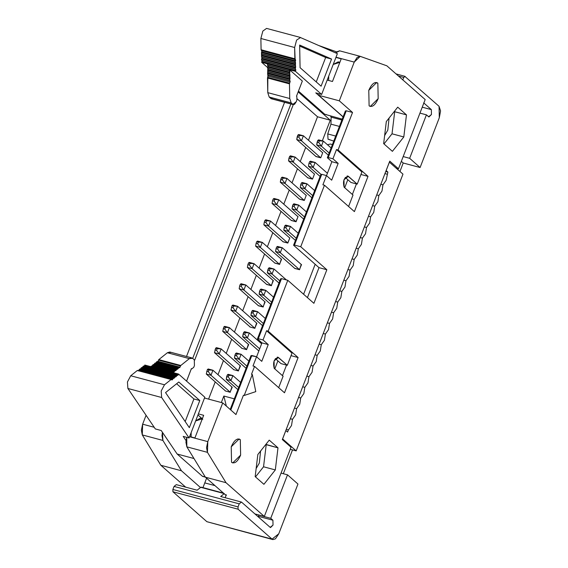<?xml version="1.0" encoding="UTF-8"?>
<svg xmlns="http://www.w3.org/2000/svg" width="568" height="568" viewBox="0 0 568 568"><rect width="100%" height="100%" fill="white"/><g stroke="black" fill="none" stroke-linecap="round" stroke-linejoin="round"><path stroke-width="0.85" d="M375.341 82.495L377.848 83.162L376.676 82.516L368.774 90.347L369.108 105.818L370.272 106.457L378.181 98.633L377.848 83.162L378.181 98.633C375.242 105.201 372.217 107.593 369.108 105.818L368.774 90.347C371.713 83.78 374.738 81.38 377.848 83.162M335.929 57.418L341.212 58.831L332.472 81.487L327.182 80.074L332.472 81.487L341.212 58.831L335.929 57.418M319.273 93.798L318.698 95.296L339.302 100.813L354.24 62.097L336.007 57.219L354.24 62.097L357.102 57.453L359.942 56.26L386.872 65.817L360.247 56.346L354.24 62.097L339.302 100.813L318.698 95.296L343.129 116.831L318.698 95.296L319.273 93.798M339.643 50.836L336.497 51.944L335.638 52.902L339.643 50.836M332.933 158.791L336.497 149.561L338.066 149.98L352.536 112.471L346.26 110.788L328.219 157.535L332.933 158.791L338.159 163.392L331.684 180.177L326.458 175.576L322.894 184.806L324.463 185.225L354.411 211.615L368.014 176.371L338.066 149.98L336.497 149.561L332.933 158.791L328.219 157.535L346.26 110.788L352.536 112.471L339.302 100.813L352.536 112.471L338.066 149.98L368.014 176.371L360.943 174.482L368.014 176.371L354.411 211.615L324.463 185.225L322.894 184.806L326.458 175.576L331.684 180.177L338.159 163.392L331.875 161.717L326.508 175.618L331.875 161.717L338.159 163.392L332.933 158.791M317.519 116.781L330.278 120.196L298.157 91.895L330.278 120.196L317.519 116.781L297.213 98.889L317.519 116.781L308.467 140.246L317.519 116.781M345.387 110.987L346.26 110.788L345.387 110.987L327.346 157.726L328.219 157.535L327.346 157.726L331.875 161.717L327.346 157.726L345.387 110.987M319.031 45.617L336.583 51.858L319.031 45.617M394.696 111.711L394.355 111.413L394.696 111.711L392.026 133.807L394.696 111.711L406.468 114.864L394.696 111.711M383.989 143.938L392.026 133.807L403.805 136.959L406.468 114.864L397.728 107.16L386.318 121.552L383.656 143.64L392.396 151.344L403.805 136.959L392.026 133.807L383.989 143.938M389.066 118.087L387.816 130.093L384.628 135.574L387.816 130.093L389.066 118.087M396.244 168.206L398.466 168.802L389.762 161.127L282.324 439.554L389.762 161.127L398.466 168.802L425.183 99.57L386.872 65.817L425.183 99.57L398.466 168.802L396.244 168.206M330.406 144.038L332.422 144.577L330.406 144.038L327.445 144.733L330.406 144.038M287.678 243.04L289.843 237.878L287.834 243.076L282.971 241.776M295.907 221.719L298.072 216.564L296.063 221.761L291.192 220.462M306.294 195.25L304.285 200.447L306.294 195.25M314.516 173.936L312.514 179.133L314.516 173.936M322.745 152.622L320.735 157.819L322.745 152.622M352.366 194.476L356.441 183.918L352.366 194.476M350.939 182.449L347.808 179.687L344.705 187.724L347.808 179.687L350.939 182.449L357.222 184.131L361.915 171.962L336.497 149.561L361.915 171.962L357.222 184.131L350.939 182.449M347.133 175.981L348.34 176.307C344.016 177.372 342.618 181.007 344.13 187.213L353.012 195.037L348.596 206.489L353.012 195.037L344.13 187.213L343.974 179.765L348.34 176.307L357.222 184.131L347.779 175.995M320.87 174.511L321.744 174.312L326.458 175.576L321.744 174.312L294.451 245.056L300.728 246.732L324.463 185.225L300.728 246.732L326.849 269.75L313.898 303.319L287.777 280.301L268.153 331.151L298.108 357.542L284.504 392.786L254.556 366.395L251.51 374.284L254.556 366.395L284.504 392.786L298.108 357.542L268.153 331.151L287.777 280.301L313.898 303.319L326.849 269.75L318.996 267.649L307.437 297.618L318.996 267.649L326.849 269.75L300.728 246.732L294.451 245.056L321.744 174.312L320.87 174.511L293.578 245.248L320.87 174.511M345.237 177.422L347.808 179.687L345.237 177.422M284.575 102.304L186.503 356.477L284.575 102.304M192.68 358.408L290.859 103.987L192.68 358.408M186.581 381.128L191.302 368.888L186.581 381.128M194.632 360.254L293.273 104.633L194.632 360.254M208.577 399.112L215.222 381.895L208.577 399.112M217.991 374.702L223.444 360.581L217.991 374.702M226.22 353.388L231.666 339.266L226.22 353.388M234.442 332.074L239.895 317.952L234.442 332.074M242.671 310.76L248.117 296.638L242.671 310.76M250.893 289.446L256.338 275.324L250.893 289.446M259.114 268.131L264.567 254.01L259.114 268.131M267.343 246.817L272.789 232.695L267.343 246.817M275.565 225.503L281.018 211.381L275.565 225.503M283.787 204.189L289.24 190.067L283.787 204.189M292.016 182.875L297.462 168.753L292.016 182.875M300.238 161.56L305.69 147.439L300.238 161.56M322.312 140.843L330.278 120.196L322.312 140.843M221.328 402.527L223.842 396.031L234.314 398.835L223.842 396.031L226.348 406.084L223.842 396.031L221.328 402.527M274.798 368.895L277.901 360.857L275.331 358.593L277.901 360.857L274.798 368.895M303.603 294.245L315.169 264.276L293.578 245.248L294.451 245.056L293.578 245.248L318.996 267.649L315.169 264.276L303.603 294.245M233.469 369.619L238.333 370.925L233.469 369.619M240.157 365.671L238.333 370.925L240.47 365.835M241.691 348.305L246.555 349.611L241.691 348.305M248.379 344.357L246.555 349.611L248.692 344.52M249.913 326.99L254.784 328.297L249.913 326.99M256.608 323.043L254.784 328.297L256.921 323.206M264.83 301.729L263.161 307.018L258.298 305.719M273.059 280.414L271.39 285.704L266.52 284.405M281.281 259.1L279.612 264.39L274.749 263.091M301.217 264.432L299.556 269.729L294.685 268.423M225.24 390.933L230.111 392.24L225.24 390.933M231.936 386.985L230.111 392.24L232.248 387.149M304.128 200.405L299.421 199.148M312.357 179.09L307.643 177.834M320.579 157.776L315.865 156.519M243.416 395.264L235.969 414.562L222.734 402.904L207.796 441.62L207.448 452.348L226.014 482.701L264.319 516.461L291.029 447.229L282.324 439.554L291.029 447.229L264.319 516.461L254.961 513.955L264.319 516.461L226.014 482.701L207.448 452.348L206.532 447.669L207.796 441.62L222.734 402.904L235.969 414.562L243.416 395.264L244.204 395.477L252.298 374.497L251.51 374.284L252.298 374.497L255.792 391.629L244.204 395.477L243.416 395.264M403.805 136.959L392.396 151.344L383.656 143.64L386.318 121.552L397.728 107.16L406.468 114.864L403.805 136.959M240.299 439.632L240.626 455.103C237.694 461.67 234.669 464.063 231.552 462.288L231.226 446.817C234.158 440.25 237.183 437.85 240.299 439.632L239.128 438.986L231.226 446.817L231.552 462.288L232.724 462.927L240.626 455.103L240.299 439.632L237.793 438.957M263.914 484.319L255.167 476.616L257.836 454.521L269.246 440.136L277.986 447.84L275.317 469.928L263.914 484.319L275.317 469.928L277.986 447.84L269.246 440.136L257.836 454.521L255.167 476.616L263.914 484.319M281.501 278.618L287.777 280.301L281.501 278.618L258.312 338.705L263.027 339.962L266.584 330.732L268.153 331.151L266.584 330.732L292.009 353.133L266.584 330.732L263.027 339.962L268.245 344.57L261.77 361.347L256.551 356.747L251.837 355.49L230.8 410.011L251.837 355.49L250.964 355.682L230.203 409.485L250.964 355.682L256.551 356.747L252.987 365.977L254.556 366.395L252.987 365.977L256.551 356.747L261.77 361.347L268.245 344.57L263.027 339.962L258.312 338.705L281.501 278.618L280.627 278.817L281.501 278.618M291.036 355.653L298.108 357.542L291.036 355.653M286.535 365.096L282.459 375.647L286.535 365.096M204.501 398.026L222.734 402.904L204.501 398.026M198.381 413.887L203.663 415.3L194.923 437.956L189.634 436.543L194.923 437.956L203.663 415.3L198.381 413.887M189.556 436.742L207.796 441.62L189.556 436.742M186.758 437.346L185.928 442.152L186.836 446.839L207.448 452.348L186.836 446.839L205.403 477.191L226.014 482.701L205.403 477.191L186.836 446.839L186.758 437.346M265.874 444.389L277.986 447.84L266.214 444.687L263.545 466.782L275.317 469.928L263.545 466.782L255.508 476.914L263.545 466.782L266.214 444.687L265.874 444.389M256.601 356.796L261.969 342.887L257.439 338.897L280.627 278.817L257.439 338.897L258.312 338.705L257.439 338.897L261.969 342.887L268.245 344.57L261.969 342.887L256.601 356.796M277.227 357.151L278.434 357.478C274.11 358.543 272.704 362.178 274.223 368.383L283.105 376.215L278.689 387.66L283.105 376.215L274.223 368.383L274.067 360.936L278.434 357.478L287.316 365.302L292.009 353.133L287.316 365.302L281.032 363.619L277.901 360.857L281.032 363.619L287.316 365.302L277.873 357.166M255.792 391.629L252.298 374.497L244.204 395.477L255.792 391.629M202.265 418.765L197.962 414.967L202.265 418.765M226.298 495.601L205.403 477.191L226.298 495.601M258.191 516.802L258.887 515.006L258.191 516.802M142.284 434.918L160.851 465.277L181.462 470.787L162.895 440.434L142.284 434.918L162.895 440.434L161.979 435.748L162.441 432.326L162.895 440.434L181.462 470.787L160.851 465.277L142.284 434.918L142.639 424.19L141.375 430.239L142.284 434.918M260.584 451.063L259.327 463.069L256.147 468.55L259.327 463.069L260.584 451.063M279.456 264.354L281.593 259.264M271.234 285.668L273.371 280.578M263.005 306.983L265.142 301.892M154.205 427.285L142.639 424.19L154.205 427.285M146.075 415.286L142.639 424.19L146.075 415.286M206.589 478.235L204.785 482.906L206.589 478.235M185.665 487.138L160.851 465.277L185.665 487.138M200.476 487.543L181.462 470.787L200.476 487.543L201.115 487.152L224.303 493.62L220.668 496.503L241.471 502.069L270.162 527.352L241.471 502.069L220.668 496.503L224.303 493.62L200.752 487.323L197.11 490.205L200.476 487.543M202.961 487.621L204.785 482.906L202.961 487.621M299.393 269.686L301.53 264.596M214.988 485.633L204.785 482.906L214.988 485.633M226.227 494.657L225.908 495.495L226.227 494.657M339.87 62.31L338.201 61.862L333.21 64.454L339.366 62.501M328.716 76.098L328.687 80.471L328.716 76.098M403.756 77.44L398.459 76.02L403.756 77.44L402.783 79.953L403.756 77.44L405.098 76.375L403.756 77.44M225.169 497.71L225.993 495.573L225.169 497.71M422.244 107.189L431.353 109.624L423.692 102.872L431.353 109.624L431.453 114.495L428.599 116.759L426.426 114.843L409.649 158.309L420.1 167.517L439.298 117.753L439.057 106.294L404.728 76.275L439.057 106.294L440.569 110.923L439.298 117.753L420.1 167.517L409.649 158.309L426.426 114.843L428.968 116.958L431.453 114.495L431.353 109.624L422.244 107.189M295.261 62.679L295.637 67.329L295.239 68.707L295.821 69.892L295.41 71.312L321.644 94.437L337.378 53.662L300.096 37.381L337.378 53.662L321.644 94.437L315.758 92.861L343.086 116.944L315.758 92.861L321.644 94.437L295.41 71.312L289.524 69.743L302.346 81.046L296.489 96.233L302.346 81.046M396.059 73.904L405.098 76.375M283.155 241.826L263.85 224.814L268.558 226.071L265.895 222.443L264.326 222.024L264.972 220.341L265.788 219.78L264.972 220.341L266.541 220.76L270.503 221.037L265.788 219.78L270.503 221.037L289.659 237.921L270.503 221.037L268.558 226.071L263.85 224.814L283.006 241.691L287.713 242.955L268.558 226.071L287.841 243.069M290.44 226.376L298.214 233.221L290.44 226.376L288.501 231.41L283.787 230.146L295.438 240.413L283.787 230.146L288.501 231.41L296.276 238.262L288.501 231.41L285.839 227.775L284.263 227.356L283.787 230.146L284.916 225.681L290.44 226.376L285.732 225.113L290.44 226.376L286.485 226.099L285.839 227.775L288.501 231.41L290.44 226.376M232.873 375.576L240.647 382.427L232.873 375.576L230.927 380.61L238.702 387.461L230.927 380.61L226.22 379.346L237.871 389.612L226.22 379.346L227.342 374.88L232.873 375.576L228.159 374.312L232.873 375.576L228.911 375.299L228.265 376.975L230.927 380.61L232.873 375.576M221.158 348.922L240.307 365.806L221.158 348.922L219.212 353.963L238.496 370.954L219.212 353.963L214.505 352.7L233.803 369.711L214.505 352.7L215.627 348.227L221.158 348.922L216.444 347.666L221.158 348.922L217.196 348.653L216.55 350.328L219.212 353.963L221.158 348.922M241.095 354.262L248.869 361.106L241.095 354.262L239.149 359.296L246.924 366.147L239.149 359.296L234.442 358.032L246.093 368.298L234.442 358.032L235.564 353.566L241.095 354.262L236.387 352.998L241.095 354.262L237.133 353.985L236.487 355.66L239.149 359.296L241.095 354.262M229.38 327.608L248.535 344.492L229.38 327.608L227.434 332.649L246.718 349.639L227.434 332.649L222.727 331.385L242.032 348.397L222.727 331.385L223.849 326.912L229.38 327.608L224.672 326.351L229.38 327.608L225.418 327.338L224.772 329.014L227.434 332.649L229.38 327.608M249.316 332.947L261.621 343.782L249.316 332.947L247.378 337.981L259.675 348.816L247.378 337.981L242.664 336.717L258.845 350.974L242.664 336.717L243.793 332.252L249.316 332.947L244.609 331.684L249.316 332.947L245.362 332.671L244.716 334.346L247.378 337.981L249.316 332.947M237.601 306.294L256.757 323.178L237.601 306.294L235.663 311.335L254.947 328.325L235.663 311.335L230.949 310.071L250.254 327.083L230.949 310.071L232.078 305.598L237.601 306.294L232.894 305.037L237.601 306.294L233.647 306.024L233.001 307.7L235.663 311.335L237.601 306.294M257.545 311.633L265.32 318.478L257.545 311.633L255.6 316.667L263.374 323.519L255.6 316.667L250.893 315.403L262.544 325.67L250.893 315.403L252.014 310.937L257.545 311.633L252.831 310.369L257.545 311.633L253.584 311.356L252.938 313.032L255.6 316.667L257.545 311.633M258.483 305.769L239.178 288.757L243.885 290.021L241.222 286.386L239.653 285.967L240.299 284.284L241.116 283.723L240.299 284.284L241.869 284.71L245.83 284.98L241.116 283.723L245.83 284.98L264.979 301.864L245.83 284.98L243.885 290.021L239.178 288.757L258.326 305.634L263.041 306.897L243.885 290.021L263.169 307.011M265.767 290.319L273.542 297.163L265.767 290.319L263.829 295.353L271.603 302.204L263.829 295.353L259.114 294.089L270.766 304.356L259.114 294.089L260.236 289.623L265.767 290.319L261.06 289.055L265.767 290.319L261.812 290.042L261.159 291.718L263.829 295.353L265.767 290.319M266.704 284.454L247.399 267.443L252.107 268.707L249.444 265.071L247.875 264.652L248.521 262.97L249.345 262.409L248.521 262.97L250.097 263.396L254.052 263.666L249.345 262.409L254.052 263.666L273.208 280.549L254.052 263.666L252.107 268.707L247.399 267.443L266.555 284.32L271.263 285.583L252.107 268.707L271.39 285.697M273.996 269.005L286.393 279.932L273.996 269.005L272.051 274.039L279.825 280.89L272.051 274.039L267.343 272.775L278.994 283.041L267.343 272.775L268.465 268.309L273.996 269.005L269.282 267.741L273.996 269.005L270.034 268.728L269.388 270.404L272.051 274.039L273.996 269.005M274.926 263.14L255.621 246.129L260.336 247.392L257.673 243.757L256.104 243.338L256.75 241.656L257.567 241.095L256.75 241.656L262.274 242.351L257.567 241.095L262.274 242.351L281.43 259.235L262.274 242.351L260.336 247.392L255.621 246.129L274.777 263.005L279.491 264.269L260.336 247.392L279.619 264.383M294.87 268.472L275.565 251.461L280.272 252.724L277.61 249.089L276.041 248.67L276.687 246.995L277.511 246.427L276.687 246.995L282.218 247.691L277.511 246.427L282.218 247.691L301.374 264.567L282.218 247.691L280.272 252.724L275.565 251.461L294.721 268.337L299.428 269.601L280.272 252.724L299.556 269.715M212.929 370.237L232.085 387.12L212.929 370.237L210.991 375.278L230.267 392.268L210.991 375.278L206.276 374.014L225.581 391.025L206.276 374.014L207.398 369.541L212.929 370.237L208.222 368.98L212.929 370.237L208.974 369.967L208.321 371.642L210.991 375.278L212.929 370.237M291.377 220.512L272.072 203.5L276.786 204.757L274.117 201.129L272.548 200.71L273.201 199.027L274.017 198.466L273.201 199.027L274.77 199.446L278.725 199.723L274.017 198.466L278.725 199.723L297.88 216.607L278.725 199.723L276.786 204.757L272.072 203.5L291.228 220.377L295.935 221.641L276.786 204.757L296.07 221.754M298.669 205.062L306.443 211.907L298.669 205.062L296.723 210.096L304.498 216.948L296.723 210.096L292.016 208.832L303.667 219.099L292.016 208.832L293.138 204.366L298.669 205.062L293.954 203.798L298.669 205.062L294.707 204.785L294.061 206.461L296.723 210.096L298.669 205.062M299.606 199.198L280.301 182.186L299.45 199.063L304.164 200.326L285.008 183.443L280.301 182.186L285.008 183.443L304.292 200.44M307.828 177.883L288.523 160.872L307.678 177.748L312.386 179.012L293.23 162.128L288.523 160.872L293.23 162.128L312.514 179.126M316.049 156.569L296.744 139.558L315.9 156.434L320.608 157.698L301.459 140.814L296.744 139.558L301.459 140.814L320.743 157.812M323.341 141.112L331.116 147.964L323.341 141.112L321.396 146.153L329.17 152.998L321.396 146.153L316.688 144.89L328.339 155.156L316.688 144.89L317.81 140.417L323.341 141.112L318.627 139.856L323.341 141.112L319.379 140.843L318.733 142.518L321.396 146.153L323.341 141.112M202.322 418.779L200.177 418.247L195.662 420.923L201.817 418.971L202.797 419.234M191.167 432.567L191.139 436.941L191.167 432.567M272.917 520.217L270.737 518.3L258.845 515.119L270.737 518.3L287.514 474.834L281.046 473.108L287.514 474.834L270.737 518.3L272.917 520.217L273.023 525.088L270.162 527.352L270.531 527.558L273.023 525.088L272.917 520.217L258.376 516.333L272.917 520.217M176.307 484.639L197.11 490.205L176.307 484.639L174.056 486.421L239.22 503.851L241.471 502.069L239.22 503.851L238.035 506.912L238.084 509.205L272.036 539.124L278.76 533.799L297.959 484.042L278.76 533.799L275.452 538.84L272.903 539.6L206.88 521.694L172.928 491.774L172.878 489.481L174.056 486.421L176.307 484.639M201.434 487.266L200.752 487.323M306.237 195.406L286.954 178.409L285.008 183.443L282.346 179.815L280.777 179.396L280.301 182.186L281.423 177.713L282.239 177.152L286.954 178.409L306.237 195.406M314.459 174.092L295.175 157.095L293.23 162.128L290.567 158.5L288.998 158.082L288.523 160.872L289.644 156.399L290.468 155.838L295.175 157.095L314.459 174.092M322.681 152.778L303.397 135.78L301.459 140.814L298.796 137.186L297.22 136.767L296.744 139.558L297.873 135.085L298.69 134.524L303.397 135.78L322.681 152.778M419.958 113.11L426.426 114.843L419.958 113.11M403.188 156.576L409.649 158.309L403.188 156.576M401.342 161.347L403.216 163.002L420.1 167.517L403.216 163.002L399.95 171.472L403.216 163.002L401.342 161.347M292.513 449.906L283.325 473.712L292.513 449.906M267.542 63.864L261.649 62.288L267.514 67.45L261.649 62.288L295.41 71.312L295.694 70.574L261.94 61.543L261.649 62.288L262.068 60.861L261.479 59.675L261.876 58.298L261.543 55.742L295.303 64.773L295.552 62.934L295.239 61.529L295.261 62.672L261.507 53.648L261.884 51.12L261.088 49.75L260.875 38.482L262.842 31.07L266.577 28.4L262.842 31.07L260.875 38.482L294.636 47.506L294.849 58.781L295.637 60.151L295.239 61.529L294.636 47.506L296.595 40.101L300.564 37.509L296.595 40.101L294.636 47.506L260.875 38.482L261.088 49.75L294.849 58.781L261.088 49.75L261.244 50.218L294.998 59.242L261.734 50.658L295.488 59.683L261.734 50.658L261.756 51.802L295.509 60.833L261.756 51.802L261.486 52.497L295.239 61.529L261.486 52.497L261.507 53.648L295.261 62.672M326.394 114.601L324.768 114.289L298.463 91.114L324.768 114.289L342.234 119.145M329.724 139.657L328.027 139.203L327.743 133.934L330.952 124.151L331.158 117.15L330.498 116.007L331.158 117.15L341.9 120.026L331.158 117.15L330.952 124.151L339.43 126.423L330.952 124.151L327.743 133.934L335.709 136.064L327.743 133.934L328.027 139.203L333.764 141.098M389.364 162.164L402.975 174.135L296.184 450.885L290.234 449.295L296.184 450.885L402.975 174.135L389.364 162.164M264.326 222.024L263.85 224.814L264.326 222.024L265.895 222.443L268.558 226.071L270.503 221.037L266.541 220.76L265.895 222.443L266.541 220.76L264.972 220.341L264.326 222.024M285.732 225.113L284.916 225.681L285.732 225.113M228.159 374.312L227.342 374.88L228.159 374.312M216.444 347.666L215.627 348.227L216.444 347.666M236.387 352.998L235.564 353.566L236.387 352.998M224.672 326.351L223.849 326.912L224.672 326.351M244.609 331.684L243.793 332.252L244.609 331.684M232.894 305.037L232.078 305.598L232.894 305.037M252.831 310.369L252.014 310.937L252.831 310.369M239.653 285.967L239.178 288.757L239.653 285.967L241.222 286.386L243.885 290.021L245.83 284.98L241.869 284.71L241.222 286.386L241.869 284.71L240.299 284.284L239.653 285.967M261.06 289.055L260.236 289.623L261.06 289.055M247.875 264.652L247.399 267.443L247.875 264.652L249.444 265.071L252.107 268.707L254.052 263.666L250.097 263.396L249.444 265.071L250.097 263.396L248.521 262.97L247.875 264.652M269.282 267.741L268.465 268.309L269.282 267.741M256.104 243.338L255.621 246.129L256.104 243.338L257.673 243.757L260.336 247.392L262.274 242.351L258.319 242.074L257.673 243.757L258.319 242.074L256.75 241.656L256.104 243.338M276.041 248.67L275.565 251.461L276.041 248.67L277.61 249.089L280.272 252.724L282.218 247.691L278.256 247.414L277.61 249.089L278.256 247.414L276.687 246.995L276.041 248.67M208.222 368.98L207.398 369.541L208.222 368.98M272.548 200.71L272.072 203.5L272.548 200.71L274.117 201.129L276.786 204.757L278.725 199.723L274.77 199.446L274.117 201.129L274.77 199.446L273.201 199.027L272.548 200.71M293.954 203.798L293.138 204.366L293.954 203.798M318.627 139.856L317.81 140.417L318.627 139.856M183.194 436.394L186.048 440.605L183.194 436.394L189.087 437.971L161.653 397.508L127.892 388.476L155.327 428.939L161.213 430.516L177.159 454.024L193.986 458.525L177.159 454.024L202.371 476.24L205.304 477.028L202.371 476.24L203.351 476.36L202.371 476.24L177.159 454.024L161.213 430.516L155.327 428.939L127.892 388.476L127.431 381.987L130.732 375.76L137.328 370.485L130.732 375.76L127.431 381.987L127.892 388.476L161.653 397.508L189.087 437.971L183.194 436.394M297.959 484.042L287.514 474.834L297.959 484.042M208.733 522.191L272.903 539.6M238.035 506.912L239.22 503.851L174.056 486.421L172.878 489.481L238.035 506.912L172.878 489.481L172.928 491.774L238.084 509.205L238.035 506.912M286.954 178.409L282.992 178.132L282.346 179.815L285.008 183.443L286.954 178.409L282.239 177.152L281.423 177.713L280.777 179.396L282.346 179.815L282.992 178.132L281.423 177.713L286.954 178.409M295.175 157.095L291.214 156.818L290.567 158.5L293.23 162.128L295.175 157.095L290.468 155.838L289.644 156.399L288.998 158.082L290.567 158.5L291.214 156.818L289.644 156.399L295.175 157.095M303.397 135.78L299.442 135.504L298.796 137.186L301.459 140.814L303.397 135.78L298.69 134.524L297.873 135.085L297.22 136.767L298.796 137.186L299.442 135.504L297.873 135.085L303.397 135.78M321.09 86.187L300.081 67.677L299.656 45.057L331.563 59.058L321.09 86.187L331.563 59.058L299.656 45.057L300.081 67.677L321.09 86.187M289.559 69.75L289.992 78.739L289.595 80.116L290.184 81.309L289.467 83.858L289.744 98.52L291.171 102.9L292.868 104.398L296.226 101.743L296.908 99.975L296.837 96.539L296.908 99.975L296.226 101.743L294.572 104.256L293.301 104.64L291.171 102.9L289.744 98.52L289.467 83.858L267.485 77.979L268.202 75.423L267.613 74.238L267.89 66.364M267.578 64.965L289.559 70.844L267.578 64.965L267.549 63.843L267.89 66.371L267.471 64.787M267.549 63.843L289.524 69.722L289.85 71.099L267.869 65.221L289.85 71.099L289.872 72.25L267.89 66.371L289.872 72.25L289.602 72.938L267.62 67.059L289.602 72.938L289.623 74.088L267.642 68.21L289.623 74.088L267.926 68.465L289.907 74.344L289.928 75.494L267.947 69.615L289.928 75.494L289.659 76.19L267.677 70.311L289.659 76.19L289.68 77.34L267.698 71.454L289.68 77.34L267.989 71.717L289.971 77.596L289.992 78.739L268.011 72.86L289.992 78.739L289.723 79.435L267.741 73.556L289.723 79.435L289.744 80.585L267.762 74.706L289.744 80.585L268.053 74.962L290.035 80.841L290.056 81.991L268.075 76.112L290.056 81.991L289.595 83.177L267.613 77.298L289.595 83.177L289.467 83.858L267.485 77.979L267.762 92.641L267.89 66.371M272.967 98.03L270.886 98.52L269.189 97.022L267.762 92.641L289.744 98.52L267.762 92.641L269.189 97.022L291.171 102.9L269.189 97.022L270.886 98.52L292.868 104.398L271.319 98.761L293.301 104.64M261.55 55.742L261.507 53.648L295.552 62.934L261.791 53.903L261.812 55.053L295.573 64.078L261.812 55.053L261.543 55.742L261.571 56.892L295.325 65.923L295.303 64.773L261.543 55.742M386.126 170.556L389.392 162.171L386.155 170.563L387.894 172.097L386.084 180.446L382.974 184.849L381.966 191.104L378.863 195.506L377.855 201.761L374.752 206.163L373.744 212.418L370.641 216.82L369.633 223.075L366.523 227.477L365.522 233.732L362.412 238.134L361.404 244.389L358.301 248.791L357.293 255.046L354.191 259.448L353.182 265.703L350.08 270.105L349.071 276.36L345.969 280.762L344.961 287.017L341.851 291.419L340.843 297.675L337.74 302.077L336.732 308.332L333.629 312.734L332.621 318.989L329.518 323.391L328.51 329.646L325.407 334.048L324.399 340.303L321.289 344.705L320.288 350.96L317.178 355.362L316.17 361.617L313.067 366.019L312.059 372.274L308.956 376.676L307.948 382.931L304.846 387.333L303.837 393.589L300.728 397.99L299.726 404.246L296.617 408.648L295.608 414.903L292.506 419.305L291.498 425.56L288.395 429.962L287.585 432.063L285.846 430.53L282.608 438.922L296.184 450.885L282.573 438.915L285.846 430.53L287.585 432.063L288.395 429.962L291.498 425.56L292.506 419.305L295.608 414.903L296.617 408.648L299.726 404.246L300.728 397.99L303.837 393.589L304.846 387.333L307.948 382.931L308.956 376.676L312.059 372.274L313.067 366.019L316.17 361.617L317.178 355.362L320.288 350.96L321.289 344.705L324.399 340.303L325.407 334.048L328.51 329.646L329.518 323.391L332.621 318.989L333.629 312.734L336.732 308.332L337.74 302.077L340.843 297.675L341.851 291.419L344.961 287.017L345.969 280.762L349.071 276.36L350.08 270.105L353.182 265.703L354.191 259.448L357.293 255.046L358.301 248.791L361.404 244.389L362.412 238.134L365.522 233.732L366.523 227.477L369.633 223.075L370.641 216.82L373.744 212.418L374.752 206.163L377.855 201.761L378.863 195.506L381.966 191.104L382.974 184.849L386.084 180.446L387.894 172.097L386.126 170.556M286.485 226.099L284.916 225.681L284.263 227.356L285.839 227.775L286.485 226.099M228.911 375.299L227.342 374.88L226.696 376.556L228.265 376.975L228.911 375.299M214.981 349.909L216.55 350.328L217.196 348.653L215.627 348.227L214.505 352.7L219.212 353.963L216.55 350.328L214.981 349.909M237.133 353.985L235.564 353.566L234.918 355.241L236.487 355.66L237.133 353.985M223.203 328.595L224.772 329.014L225.418 327.338L223.849 326.912L222.727 331.385L227.434 332.649L224.772 329.014L223.203 328.595M245.362 332.671L243.793 332.252L243.147 333.927L244.716 334.346L245.362 332.671M231.424 307.281L233.001 307.7L233.647 306.024L232.078 305.598L230.949 310.071L235.663 311.335L233.001 307.7L231.424 307.281M253.584 311.356L252.014 310.937L251.368 312.613L252.938 313.032L253.584 311.356M261.812 290.042L260.236 289.623L259.59 291.299L261.159 291.718L261.812 290.042M270.034 268.728L268.465 268.309L267.819 269.985L269.388 270.404L270.034 268.728M206.752 371.224L208.321 371.642L208.974 369.967L207.398 369.541L206.276 374.014L210.991 375.278L208.321 371.642L206.752 371.224M294.707 204.785L293.138 204.366L292.492 206.042L294.061 206.461L294.707 204.785M304.945 188.782L312.719 195.633L304.945 188.782L300.238 187.518L311.889 197.785L300.238 187.518L304.945 188.782L306.89 183.748L304.945 188.782L302.282 185.147L304.945 188.782M314.665 190.592L306.89 183.748L314.665 190.592M313.174 167.468L321.105 174.454L313.174 167.468L308.459 166.204L320.118 176.47L308.459 166.204L313.174 167.468L315.119 162.434L313.174 167.468L310.511 163.832L313.174 167.468M327.416 173.268L315.119 162.434L327.416 173.268M319.379 140.843L317.81 140.417L317.164 142.099L318.733 142.518L319.379 140.843M172.722 372.53L178.579 374.078L204.814 397.195L189.087 437.971L204.814 397.195L178.579 374.078L177.713 375.405M144.208 366.296L144.826 365.054L150.712 366.623M272.036 539.124L238.084 509.205L172.928 491.774L206.88 521.694L272.036 539.124M230.927 380.61L228.265 376.975L226.696 376.556L226.22 379.346L230.927 380.61M239.149 359.296L236.487 355.66L234.918 355.241L234.442 358.032L239.149 359.296M247.378 337.981L244.716 334.346L243.147 333.927L242.664 336.717L247.378 337.981M255.6 316.667L252.938 313.032L251.368 312.613L250.893 315.403L255.6 316.667M263.829 295.353L261.159 291.718L259.59 291.299L259.114 294.089L263.829 295.353M272.051 274.039L269.388 270.404L267.819 269.985L267.343 272.775L272.051 274.039M296.723 210.096L294.061 206.461L292.492 206.042L292.016 208.832L296.723 210.096M321.396 146.153L318.733 142.518L317.164 142.099L316.688 144.89L321.396 146.153M295.672 69.424L261.628 60.137L295.672 69.424L261.919 60.4L261.94 61.543L295.694 70.574L295.672 69.424M295.616 66.179L261.571 56.892L295.616 66.179L261.855 57.148L261.876 58.298L295.637 67.329L295.616 66.179M295.367 68.018L295.637 67.329L261.876 58.298L261.607 58.994L295.367 68.018L261.607 58.994L261.628 60.137L295.388 69.168L295.367 68.018M325.67 57.482L331.563 59.058L325.67 57.482L316.241 81.92L325.67 57.482L299.67 46.072L325.67 57.482M385.75 171.522L387.894 172.097L385.75 171.522M384.941 173.616L387.085 174.191L384.941 173.616M380.83 184.273L382.974 184.849L380.83 184.273M376.719 194.93L378.863 195.506L376.719 194.93M372.608 205.588L374.752 206.163L372.608 205.588M368.497 216.245L370.641 216.82L368.497 216.245M364.379 226.902L366.523 227.477L364.379 226.902M360.268 237.559L362.412 238.134L360.268 237.559M356.157 248.216L358.301 248.791L356.157 248.216M352.046 258.873L354.191 259.448L352.046 258.873M347.935 269.53L350.08 270.105L347.935 269.53M343.817 280.187L345.969 280.762L343.817 280.187M339.707 290.851L341.851 291.419L339.707 290.851M335.596 301.509L337.74 302.077L335.596 301.509M331.485 312.166L333.629 312.734L331.485 312.166M327.374 322.823L329.518 323.391L327.374 322.823M323.256 333.48L325.407 334.048L323.256 333.48M319.145 344.137L321.289 344.705L319.145 344.137M315.034 354.794L317.178 355.362L315.034 354.794M310.923 365.451L313.067 366.019L310.923 365.451M306.812 376.108L308.956 376.676L306.812 376.108M302.694 386.765L304.846 387.333L302.694 386.765M298.583 397.422L300.728 397.99L298.583 397.422M294.472 408.08L296.617 408.648L294.472 408.08M290.362 418.737L292.506 419.305L290.362 418.737M286.251 429.394L288.395 429.962L286.251 429.394M302.183 182.484L306.89 183.748L302.936 183.471L302.282 185.147L300.713 184.728L300.238 187.518L300.713 184.728L302.282 185.147L302.936 183.471L306.89 183.748L302.183 182.484L301.359 183.045L302.936 183.471L301.359 183.045L300.713 184.728L301.359 183.045L302.183 182.484M310.405 161.17L315.119 162.434L311.157 162.157L310.511 163.832L308.942 163.414L308.459 166.204L308.942 163.414L310.511 163.832L311.157 162.157L315.119 162.434L310.405 161.17L309.588 161.731L311.157 162.157L309.588 161.731L308.942 163.414L309.588 161.731L310.405 161.17M138.507 370.854L139.692 369.065L173.531 378.146L172.267 379.885L171.089 379.516L164.493 384.785L161.191 391.018L161.653 397.508L161.191 391.018L164.493 384.785L130.732 375.76L164.493 384.785L171.089 379.516L137.328 370.485L171.429 379.481L137.328 370.485M171.089 379.516L171.919 379.914L172.864 378.678L174.497 377.855L140.736 368.831L140.069 369.363L141.595 367.553L175.349 376.577L174.497 377.855L173.822 378.394L139.778 369.115L138.166 370.883M175.725 376.875L176.392 376.343L142.639 367.311L141.964 367.851L143.491 366.033L177.251 375.058L176.392 376.343L175.725 376.875L141.68 367.595L140.736 368.831L174.497 377.855L174.759 377.159L141.006 368.135L174.759 377.159L175.434 376.627L175.81 376.925M177.621 375.363L177.337 375.107L178.295 374.823L178.579 374.078L144.826 365.046L144.542 365.792L178.295 374.823L144.542 365.792L143.867 366.332M189.329 427.661L165.551 392.595L178.785 382.015L199.794 400.532L189.329 427.661L199.794 400.532L178.785 382.015L165.551 392.595L189.329 427.661M157.698 361.802L158.813 359.601L167.397 352.742L170.62 352.458M150.705 366.644L151.28 366.09L173.346 372.012L172.686 372.523L173.346 372.012L151.365 366.133L150.705 366.644M173.638 372.267L174.312 371.728L152.331 365.849L151.656 366.388L153.183 364.571L175.164 370.45L174.305 371.728L173.346 372.012L173.723 372.31M175.54 370.748L176.208 370.208L154.226 364.329L153.559 364.869L155.085 363.051L177.067 368.93L176.208 370.208L175.54 370.748L153.268 364.613L152.331 365.849L174.312 371.728L174.575 371.032L152.593 365.153L174.575 371.032L175.249 370.492L175.626 370.79M177.436 369.228L178.111 368.689L156.129 362.81L155.454 363.35L156.981 361.532L178.963 367.411L178.111 368.689L177.436 369.228L155.171 363.101L154.226 364.329L176.208 370.208L176.478 369.512L154.496 363.634L176.478 369.512L177.152 368.98L177.521 369.278M191.792 357.89L169.811 352.011L167.397 352.742L189.378 358.621L167.397 352.742L158.813 359.601L180.794 365.48L189.378 358.621L191.111 357.833L192.602 358.337L194.306 359.835L194.426 365.565L193.745 367.333L191.728 368.923L191.381 368.618L186.56 381.114L191.381 368.618L191.728 368.923L193.745 367.333L194.426 365.565L194.306 359.835L192.602 358.337L189.378 358.621L180.794 365.48L179.68 367.681L157.066 361.582L156.129 362.81L178.111 368.689L178.38 367.993L156.399 362.114L178.38 367.993L179.048 367.46L179.424 367.759M172.594 379.374L138.84 370.35L172.594 379.374M172.864 378.678L139.103 369.654L172.864 378.678M142.909 366.616L142.639 367.311L176.392 376.343L176.662 375.647L142.909 366.616L176.662 375.647L177.337 375.107L143.576 366.076L142.909 366.616M193.908 398.956L199.794 400.532L193.908 398.956L185.189 421.555L193.908 398.956L176.634 383.734L193.908 398.956M191.281 368.88L191.728 368.923M179.339 367.709L180.013 367.176L158.032 361.291L157.357 361.83M158.486 360.105L158.032 361.291L180.013 367.176L180.468 365.984L158.486 360.105L180.468 365.984L180.794 365.48L158.813 359.601L158.486 360.105M360.098 56.296L339.486 50.786M223.465 493.109L201.264 487.166M266.577 28.4L300.337 37.431M202.719 476.431L205.375 477.141M137.584 370.407L171.344 379.438"/></g></svg>
